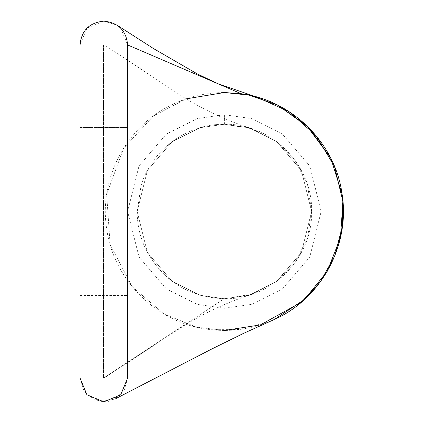 <?xml version="1.0" encoding="UTF-8"?>
<svg xmlns="http://www.w3.org/2000/svg" width="423" height="423" viewBox="0 0 423 423"><rect width="100%" height="100%" fill="white"/><g stroke="black" fill="none" stroke-linecap="round" stroke-linejoin="round"><path stroke-width="0.32" stroke-dasharray="2.12 1.59" d="M120.687 28.145L127.63 44.944L127.63 378.056L127.63 44.944C126.207 30.504 118.276 22.572 103.836 21.15C89.401 22.572 81.47 30.504 80.042 44.944L80.042 378.056L84.066 391.27L94.747 400.021L108.484 401.379L120.671 394.876M127.63 127.429L127.63 295.571L127.63 127.429L127.63 295.571L127.63 127.429L80.042 127.429L80.042 295.571L80.042 127.429L80.042 295.571L80.042 127.429L127.63 127.429M127.63 378.056L124.193 390.344L114.924 399.09L100.383 401.591L87.164 395.029M87.001 394.865L80.042 378.062L80.042 44.944L87.011 28.124L103.836 21.15M103.868 21.15L116.965 25.116L120.513 27.971M255.994 96.809L241.216 93.726L224.391 92.531C206.921 92.579 190.25 96.254 174.382 103.556C127.445 124.42 98.427 178.109 106.691 228.806C113.369 279.735 156.616 322.802 207.566 329.274L239.841 329.459L270.979 320.967M311.635 211.257C312.692 164.785 271.032 123.162 224.56 124.256L248.819 127.746L276.737 141.705L301.372 170.443L311.635 211.5L301.372 252.557L276.737 281.295L248.819 295.254L224.391 298.744L199.963 295.254L172.045 281.295L147.416 252.557L137.147 211.5L147.416 170.443L172.045 141.705L199.963 127.746L223.741 124.256C186.665 123.981 151.466 150.149 141.044 185.729L137.147 211.743C137.211 223.27 139.442 234.363 143.846 245.017C159.868 279.043 186.659 296.951 224.227 298.744L225.047 298.744C271.524 299.579 312.951 257.723 311.635 211.257L307.5 238.038L295.344 262.26L276.346 281.581L252.341 294.144L224.227 298.744L103.519 378.056L103.519 44.944L104.153 44.944L104.153 378.056L103.519 378.056L104.153 378.056L104.005 44.679L183.032 96.899C204.864 110.493 227.907 121.126 252.156 128.793L276.134 141.261L295.148 160.465L307.373 184.571L311.635 211.257M274.405 319.444C253.076 329.173 230.794 332.446 207.566 329.274C156.616 322.802 113.369 279.735 106.691 228.806C98.427 178.109 127.445 124.42 174.382 103.556L186.099 98.866L153.269 116.129L123.553 148.378L106.675 194.305L110.117 244.594L132.24 286.746L163.918 313.951L196.209 327.085L224.391 330.469L196.209 327.085L163.918 313.951L132.24 286.746L110.117 244.594L106.675 194.305L123.553 148.378L153.269 116.129L186.099 98.866M330.823 158.339L330.458 157.615M277.567 105.078L249.221 95.154L224.391 92.531M330.448 157.589L330.828 158.35M342.054 193.893L342.117 194.316M104.153 44.944L103.519 44.944L103.519 378.056L224.227 298.744C186.659 296.951 159.868 279.043 143.846 245.017C139.442 234.363 137.211 223.27 137.147 211.743L141.044 185.729C151.466 150.149 186.665 123.981 223.741 124.256L224.391 124.256L224.391 114.739L197.298 118.609L166.334 134.091L139.014 165.964L127.63 211.5L139.014 257.036L166.334 288.909L197.298 304.391L224.391 308.261L251.484 304.391L282.448 288.909L309.768 257.036L321.152 211.5L309.768 165.964L282.448 134.091L251.484 118.609L224.391 114.739L251.484 118.609L282.448 134.091L309.768 165.964L321.152 211.5L309.768 257.036L282.448 288.909L251.484 304.391L224.391 308.261L197.298 304.391L166.334 288.909L139.014 257.036L127.63 211.5L139.014 165.964L166.334 134.091L197.298 118.609L224.391 114.739L224.391 124.256L252.156 128.793M252.341 294.144C228.436 301.779 205.7 312.264 184.121 325.594L104.153 378.056M224.391 124.256L199.963 127.746L172.045 141.705L147.416 170.443L137.147 211.5L147.416 252.557L172.045 281.295L199.963 295.254L224.391 298.744L248.819 295.254L276.737 281.295L301.372 252.557L311.635 211.5L301.372 170.443L276.737 141.705L248.819 127.746L224.391 124.256M114.924 399.09L115.759 398.646M116.965 25.116L117.488 25.454M80.042 295.571L127.63 295.571"/><path stroke-width="0.63" d="M103.836 21.15C89.311 22.636 81.38 30.567 80.042 44.944C81.38 30.567 89.311 22.636 103.836 21.15C118.366 22.636 126.297 30.567 127.63 44.944L127.63 378.056L120.719 394.823L103.815 401.85L86.942 394.807L80.042 378.056L80.042 44.944L80.042 378.056L86.942 394.807L103.815 401.85L120.719 394.823L127.63 378.056L127.63 44.944L241.216 93.726L127.63 44.944C126.297 30.567 118.366 22.636 103.836 21.15L103.868 21.15M120.671 394.876L127.63 378.056M115.759 398.646L211.563 349.097L243.611 333.345L274.405 319.444L304.502 299.458L327.206 271.355L340.43 237.737L342.958 201.692L334.545 166.556L315.976 135.566L288.962 111.582L255.994 96.809L217.776 83.659L197.382 73.962L153.808 48.751L117.488 25.454M186.099 98.866L224.391 92.531L186.099 98.866L224.391 92.531L241.216 93.726C292.171 100.198 335.418 143.265 342.096 194.194C350.355 244.891 321.343 298.58 274.405 319.444M342.117 194.316L342.466 226.072L334.598 256.317L320.042 282.247L301.255 302.308L260.372 324.896L224.391 330.469L260.372 324.896L301.255 302.308L320.042 282.241L334.598 256.312L342.466 226.072L342.112 194.316M342.085 194.104L330.823 158.339M330.458 157.615L308.441 127.302M308.224 127.085L277.567 105.078M224.391 92.531L249.11 95.127L277.329 104.957L306.278 125.197L330.448 157.589M330.828 158.35L342.054 193.893"/></g></svg>
